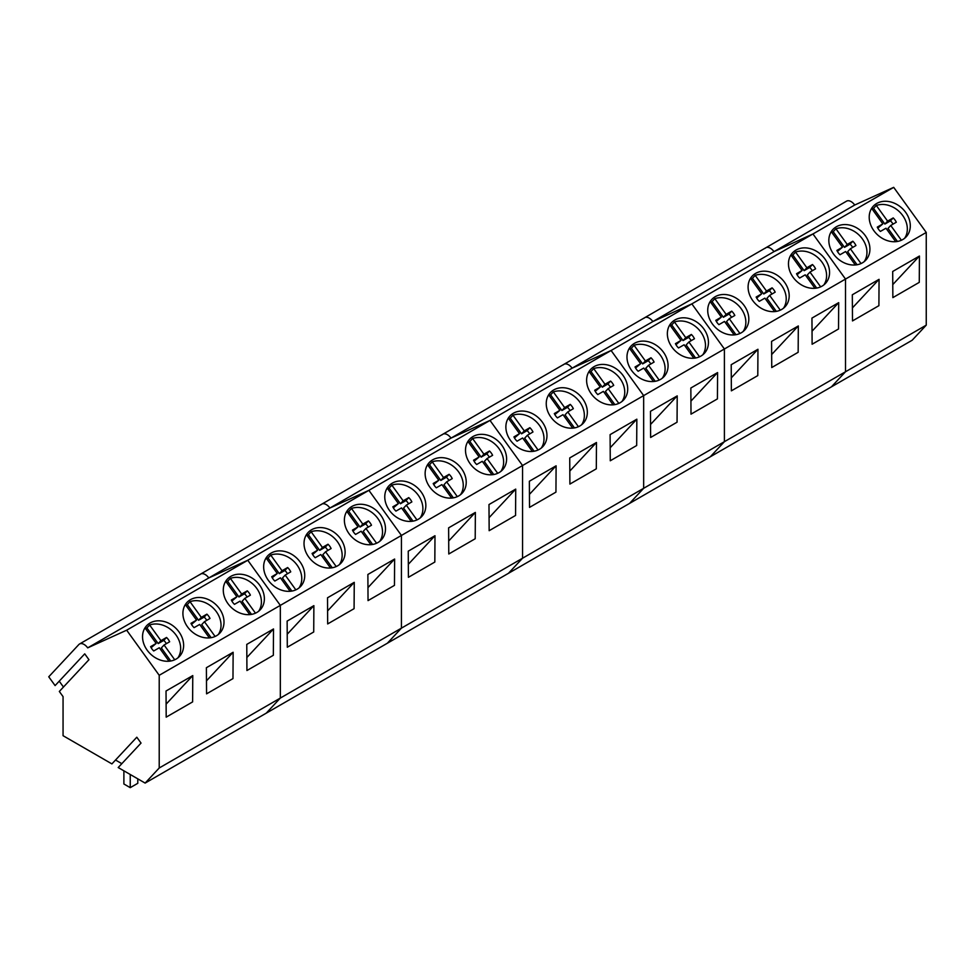 <?xml version="1.0" encoding="UTF-8"?>
<svg xmlns="http://www.w3.org/2000/svg" width="975" height="975" viewBox="0 0 975 975"><rect width="100%" height="100%" fill="white"/><g stroke="black" fill="none" stroke-linecap="round" stroke-linejoin="round"><path stroke-width="1.46" d="M130.236 774.491L130.236 787.654L137.792 783.303L137.792 778.842M130.236 787.654L123.886 783.985L123.886 770.811M893.039 224.128A11.566 9.299 43 0 0 890.455 220.862L893.197 217.925L887.603 221.13L876.306 205.457C882.156 203.519 888.213 204.36 894.502 207.967A22.474 18.074 -137 0 1 904.581 238.314M872.101 209.003A22.474 18.074 -137 0 1 873.563 208.394L876.306 205.457M893.197 217.925A11.566 9.299 -137 0 1 896.305 222.227L890.736 225.469L901.4 240.24M871.638 208.345L882.838 223.884L877.281 227.114A11.566 9.299 -137 0 0 880.388 231.416L885.97 228.223L895.684 241.678M882.838 223.884L877.805 228.15M890.736 225.469L888.006 228.394L897.427 241.459M887.603 221.13L884.873 224.055L890.455 220.862M884.873 224.055L873.563 208.394M852.662 247.431A11.566 9.299 43 0 0 850.09 244.164L852.82 241.227L847.238 244.433L835.928 228.772C841.778 226.834 847.848 227.663 854.124 231.282A22.474 18.074 -137 0 1 864.203 261.617M831.736 232.306A22.474 18.074 -137 0 1 833.198 231.697L835.928 228.772M852.82 241.227A11.566 9.299 -137 0 1 855.928 245.542L850.371 248.771L861.035 263.555M831.261 231.66L842.473 247.187L836.903 250.417A11.566 9.299 -137 0 0 840.011 254.731L845.605 251.526L855.319 264.993M842.473 247.187L837.44 251.452M850.371 248.771L847.628 251.708L857.062 264.761M847.238 244.433L844.508 247.37L850.09 244.164M844.508 247.37L833.198 231.697M812.297 270.745A11.566 9.299 43 0 0 809.713 267.467L812.455 264.542L806.861 267.747L795.563 252.074A22.474 18.074 -137 0 1 813.759 254.585A22.474 18.074 -137 0 1 823.838 284.932M791.359 255.621A22.474 18.074 -137 0 1 792.833 255.011L795.563 252.074M812.455 264.542A11.566 9.299 -137 0 1 815.563 268.844L809.993 272.086L820.658 286.857M790.896 254.962L802.096 270.489L796.538 273.731A11.566 9.299 -137 0 0 799.646 278.033L805.228 274.828L814.942 288.295M802.096 270.489L797.062 274.767M809.993 272.086L807.263 275.011L816.684 288.076M806.861 267.747L804.131 270.672L809.713 267.467M804.131 270.672L792.833 255.011M771.932 294.048A11.566 9.299 43 0 0 769.348 290.782L772.078 287.844L766.496 291.05L755.186 275.377A22.474 18.074 -137 0 1 773.382 277.899A22.474 18.074 -137 0 1 783.473 308.234M750.994 278.923A22.474 18.074 -137 0 1 752.456 278.314L755.186 275.377M772.078 287.844A11.566 9.299 -137 0 1 775.186 292.159L769.628 295.388L780.293 310.16M750.518 278.277L761.731 293.804L756.161 297.034A11.566 9.299 -137 0 0 759.269 301.348L764.863 298.143L774.577 311.598M761.731 293.804L756.697 298.07M769.628 295.388L766.898 298.313L776.319 311.378M766.496 291.05L763.766 293.975L769.348 290.782M763.766 293.975L752.456 278.314M731.555 317.362A11.566 9.299 43 0 0 728.983 314.084L731.713 311.159L726.131 314.352L714.821 298.691A22.474 18.074 -137 0 1 733.017 301.202A22.474 18.074 -137 0 1 743.096 331.549M710.629 302.238A22.474 18.074 -137 0 1 712.091 301.616L714.821 298.691M731.713 311.159A11.566 9.299 -137 0 1 734.821 315.461L729.251 318.691L739.915 333.474M710.153 301.58L721.354 317.107L715.796 320.348A11.566 9.299 -137 0 0 718.904 324.651L724.486 321.445L734.199 334.913M721.354 317.107L716.32 321.372M729.251 318.691L726.521 321.628L735.942 334.693M726.131 314.352L723.389 317.289L728.983 314.084M723.389 317.289L712.091 301.616M691.19 340.665A11.566 9.299 43 0 0 688.606 337.399L691.348 334.462L685.754 337.667L674.456 321.994A22.474 18.074 -137 0 1 692.64 324.504A22.474 18.074 -137 0 1 702.731 354.851M670.252 325.54A22.474 18.074 -137 0 1 671.714 324.931L674.456 321.994M691.348 334.462A11.566 9.299 -137 0 1 694.444 338.764L688.886 342.006L699.55 356.777M669.776 324.882L680.989 340.421L675.431 343.651A11.566 9.299 -137 0 0 678.527 347.953L684.121 344.76L693.834 358.215M680.989 340.421L675.955 344.687M688.886 342.006L686.156 344.931L695.577 357.996M685.754 337.667L683.024 340.592L688.606 337.399M683.024 340.592L671.714 324.931M650.812 363.98A11.566 9.299 43 0 0 648.241 360.701L650.971 357.776L645.389 360.969L634.079 345.308A22.474 18.074 -137 0 1 652.275 347.819A22.474 18.074 -137 0 1 662.354 378.154M629.887 348.843A22.474 18.074 -137 0 1 631.349 348.233L634.079 345.308M650.971 357.776A11.566 9.299 -137 0 1 654.079 362.078L648.521 365.308L659.173 380.092M629.411 348.197L640.612 363.724L635.054 366.966A11.566 9.299 -137 0 0 638.162 371.268L643.744 368.062L653.457 381.53M640.612 363.724L635.578 367.989M648.521 365.308L645.779 368.245L655.2 381.298M645.389 360.969L642.647 363.907L648.241 360.701M642.647 363.907L631.349 348.233M610.447 387.282A11.566 9.299 43 0 0 607.864 384.004L610.606 381.079L605.012 384.284L593.714 368.611A22.474 18.074 -137 0 1 611.91 371.122A22.474 18.074 -137 0 1 621.989 401.468M589.509 372.158A22.474 18.074 -137 0 1 590.972 371.548L593.714 368.611M610.606 381.079A11.566 9.299 -137 0 1 613.714 385.381L608.144 388.623L618.808 403.394M589.046 371.499L600.247 387.038L594.689 390.268A11.566 9.299 -137 0 0 597.797 394.57L603.379 391.377L613.092 404.832M600.247 387.038L595.213 391.304M608.144 388.623L605.414 391.548L614.835 404.613M605.012 384.284L602.282 387.209L607.864 384.004M602.282 387.209L590.972 371.548M570.07 410.585A11.566 9.299 43 0 0 567.499 407.318L570.229 404.381L564.647 407.587L553.337 391.926A22.474 18.074 -137 0 1 571.533 394.436A22.474 18.074 -137 0 1 581.612 424.771M549.144 395.46A22.474 18.074 -137 0 1 550.607 394.851L553.337 391.926M570.229 404.381A11.566 9.299 -137 0 1 573.337 408.696L567.779 411.925L578.443 426.709M548.669 394.814L559.882 410.341L554.312 413.571A11.566 9.299 -137 0 0 557.42 417.885L563.002 414.68L572.715 428.147M559.882 410.341L554.848 414.607M567.779 411.925L565.037 414.862L574.47 427.915M564.647 407.587L561.905 410.524L567.499 407.318M561.905 410.524L550.607 394.851M529.705 433.899A11.566 9.299 43 0 0 527.122 430.621L529.864 427.696L524.27 430.901L512.972 415.228A22.474 18.074 -137 0 1 531.168 417.739A22.474 18.074 -137 0 1 541.247 448.086M508.767 418.775A22.474 18.074 -137 0 1 510.23 418.165L512.972 415.228M529.864 427.696A11.566 9.299 -137 0 1 532.972 431.998L527.402 435.24L538.066 450.011M508.304 418.117L519.504 433.643L513.947 436.885A11.566 9.299 -137 0 0 517.055 441.188L522.637 437.982L532.35 451.449M519.504 433.643L514.471 437.921M527.402 435.24L524.672 438.165L534.093 451.23M524.27 430.901L521.54 433.826L527.122 430.621M521.54 433.826L510.23 418.165M489.328 457.202A11.566 9.299 43 0 0 486.757 453.936L489.487 450.998L483.905 454.204L472.595 438.531A22.474 18.074 -137 0 1 490.791 441.041A22.474 18.074 -137 0 1 500.87 471.388M468.402 442.077A22.474 18.074 -137 0 1 469.865 441.468L472.595 438.531M489.487 450.998A11.566 9.299 -137 0 1 492.594 455.313L487.037 458.543L497.701 473.314M467.927 441.431L479.139 456.958L473.57 460.188A11.566 9.299 -137 0 0 476.678 464.502L482.272 461.297L491.985 474.752M479.139 456.958L474.106 461.224M487.037 458.543L484.295 461.467L493.728 474.533M483.905 454.204L481.175 457.129L486.757 453.936M481.175 457.129L469.865 441.468M448.963 480.517A11.566 9.299 43 0 0 446.379 477.238L449.122 474.313L443.528 477.506L432.23 461.845A22.474 18.074 -137 0 1 450.426 464.356A22.474 18.074 -137 0 1 460.505 494.703M428.025 465.392A22.474 18.074 -137 0 1 429.5 464.77L432.23 461.845M449.122 474.313A11.566 9.299 -137 0 1 452.229 478.615L446.66 481.845L457.324 496.628M427.562 464.734L438.762 480.261L433.205 483.503A11.566 9.299 -137 0 0 436.312 487.805L441.894 484.599L451.608 498.067M438.762 480.261L433.729 484.526M446.66 481.845L443.93 484.782L453.351 497.847M443.528 477.506L440.798 480.443L446.379 477.238M440.798 480.443L429.5 464.77M408.598 503.819A11.566 9.299 43 0 0 406.014 500.553L408.744 497.616L403.163 500.821L391.852 485.148A22.474 18.074 -137 0 1 410.048 487.658A22.474 18.074 -137 0 1 420.14 518.005M387.66 488.694A22.474 18.074 -137 0 1 389.122 488.085L391.852 485.148M408.744 497.616A11.566 9.299 -137 0 1 411.852 501.918L406.295 505.16L416.959 519.931M387.185 488.036L398.397 503.575L392.827 506.805A11.566 9.299 -137 0 0 395.935 511.107L401.529 507.914L411.243 521.369M398.397 503.575L393.364 507.841M406.295 505.16L403.565 508.085L412.986 521.15M403.163 500.821L400.433 503.746L406.014 500.553M400.433 503.746L389.122 488.085M368.221 527.122A11.566 9.299 43 0 0 365.649 523.855L368.379 520.918L362.798 524.123L351.487 508.462A22.474 18.074 -137 0 1 369.683 510.973A22.474 18.074 -137 0 1 379.763 541.308M347.295 511.997A22.474 18.074 -137 0 1 348.758 511.388L351.487 508.462M368.379 520.918A11.566 9.299 -137 0 1 371.487 525.232L365.918 528.462L376.582 543.246M346.82 511.351L358.02 526.878L352.462 530.107A11.566 9.299 -137 0 0 355.57 534.422L361.152 531.217L370.866 544.684M358.02 526.878L352.987 531.143M365.918 528.462L363.188 531.399L372.608 544.452M362.798 524.123L360.055 527.061L365.649 523.855M360.055 527.061L348.758 511.388M327.856 550.436A11.566 9.299 43 0 0 325.272 547.158L328.014 544.233L322.42 547.438L311.123 531.765A22.474 18.074 -137 0 1 329.306 534.276A22.474 18.074 -137 0 1 339.398 564.622M306.918 535.312A22.474 18.074 -137 0 1 308.38 534.702L311.123 531.765M328.014 544.233A11.566 9.299 -137 0 1 331.11 548.535L325.553 551.777L336.217 566.548M306.442 534.653L317.655 550.192L312.097 553.422A11.566 9.299 -137 0 0 315.193 557.724L320.787 554.531L330.501 567.986M317.655 550.192L312.622 554.458M325.553 551.777L322.822 554.702L332.243 567.767M322.42 547.438L319.69 550.363L325.272 547.158M319.69 550.363L308.38 534.702M287.479 573.739A11.566 9.299 43 0 0 284.907 570.472L287.637 567.535L282.055 570.741L270.745 555.08A22.474 18.074 -137 0 1 288.941 557.59A22.474 18.074 -137 0 1 299.02 587.925M266.553 558.614A22.474 18.074 -137 0 1 268.015 558.005L270.745 555.08M287.637 567.535A11.566 9.299 -137 0 1 290.745 571.85L285.188 575.079L295.839 589.863M266.077 557.968L277.278 573.495L271.72 576.725A11.566 9.299 -137 0 0 274.828 581.039L280.41 577.834L290.123 591.289M277.278 573.495L272.244 577.761M285.188 575.079L282.445 578.017L291.866 591.069M282.055 570.741L279.313 573.678L284.907 570.472M279.313 573.678L268.015 558.005M247.114 597.053A11.566 9.299 43 0 0 244.53 593.775L247.272 590.85L241.678 594.043L230.38 578.382A22.474 18.074 -137 0 1 248.576 580.893A22.474 18.074 -137 0 1 258.655 611.24M226.176 581.929A22.474 18.074 -137 0 1 227.638 581.307L230.38 578.382M247.272 590.85A11.566 9.299 -137 0 1 250.38 595.152L244.81 598.382L255.474 613.165M225.712 581.271L236.913 596.798L231.355 600.039A11.566 9.299 -137 0 0 234.463 604.342L240.045 601.136L249.758 614.603M236.913 596.798L231.879 601.075M244.81 598.382L242.08 601.319L251.501 614.384M241.678 594.043L238.948 596.98L244.53 593.775M238.948 596.98L227.638 581.307M206.737 620.356A11.566 9.299 43 0 0 204.165 617.09L206.895 614.153L201.313 617.358L190.003 601.685A22.474 18.074 -137 0 1 208.199 604.195A22.474 18.074 -137 0 1 218.278 634.542M185.811 605.231A22.474 18.074 -137 0 1 187.273 604.622L190.003 601.685M206.895 614.153A11.566 9.299 -137 0 1 210.003 618.455L204.445 621.697L215.109 636.468M185.335 604.585L196.548 620.112L190.978 623.342A11.566 9.299 -137 0 0 194.086 627.644L199.668 624.451L209.381 637.906M196.548 620.112L191.514 624.378M204.445 621.697L201.703 624.622L211.136 637.687M201.313 617.358L198.571 620.283L204.165 617.09M198.571 620.283L187.273 604.622M166.372 643.671A11.566 9.299 43 0 0 163.788 640.392L166.53 637.467L160.936 640.66L149.638 624.999A22.474 18.074 -137 0 1 167.834 627.51A22.474 18.074 -137 0 1 177.913 657.857M145.433 628.534A22.474 18.074 -137 0 1 146.896 627.924L149.638 624.999M166.53 637.467A11.566 9.299 -137 0 1 169.638 641.769L164.068 644.999L174.732 659.783M144.97 627.888L156.171 643.415L150.613 646.657A11.566 9.299 -137 0 0 153.721 650.959L159.303 647.753L169.016 661.221M156.171 643.415L151.137 647.68M164.068 644.999L161.338 647.936L170.759 661.001M160.936 640.66L158.206 643.598L163.788 640.392M158.206 643.598L146.896 627.924M926.25 325.15L926.25 232.452L845.508 279.069L845.508 371.768L724.401 441.687L710.312 456.775L831.431 386.856L845.508 371.768L926.25 325.15L912.173 340.238L831.431 386.856L845.508 371.768L845.508 279.069L812.955 233.963L773.979 251.635A8.994 5.192 -120 0 0 765.838 247.76A8.994 5.192 -120 0 0 765.131 248.332M879.06 279.337L878.902 305.675L852.491 320.921L852.321 294.779L879.06 279.337L852.406 307.917M919.437 256.035L892.698 271.477L892.856 297.619L919.267 282.36L919.437 256.035L892.771 284.603M926.25 232.452L893.697 187.346L812.955 233.963L773.979 251.635L854.722 205.018L893.697 187.346M873.856 230.673A22.474 18.074 43 0 0 906.189 236.827A22.474 18.074 43 0 0 905.641 212.318A22.474 18.074 43 0 0 873.32 206.164A22.474 18.074 43 0 0 873.856 230.673M833.491 253.975A22.474 18.074 43 0 0 865.812 260.142A22.474 18.074 43 0 0 865.276 235.633A22.474 18.074 43 0 0 832.943 229.466A22.474 18.074 43 0 0 833.491 253.975M644.024 318.252A8.994 5.192 60 0 1 644.731 317.679L846.58 201.142A8.994 5.192 60 0 1 854.722 205.018M765.838 247.76A8.994 5.192 60 0 1 773.979 251.635L652.872 321.555A8.994 5.192 60 0 0 644.731 317.679A8.994 5.192 60 0 1 652.872 321.555L691.848 303.883L611.106 350.5L572.13 368.172A8.994 5.192 -120 0 0 563.989 364.297A8.994 5.192 -120 0 0 563.282 364.869M442.163 434.789A8.994 5.192 60 0 1 442.882 434.216A8.994 5.192 60 0 1 451.023 438.104L572.13 368.172L611.106 350.5L489.998 420.42L522.551 465.526L522.551 558.224L401.432 628.144L387.355 643.232L508.462 573.312L522.551 558.224L522.551 465.526L643.658 395.606L611.106 350.5L643.658 395.606L643.658 488.304L522.551 558.224L508.462 573.312L629.582 503.393L643.658 488.304L643.658 395.606L724.401 348.989L691.848 303.883L724.401 348.989L724.401 441.687L643.658 488.304L629.582 503.393L710.312 456.775L724.401 441.687L724.401 348.989L845.508 279.069L812.955 233.963L691.848 303.883L652.872 321.555L572.13 368.172A8.994 5.192 60 0 0 563.989 364.297L644.731 317.679M793.114 277.29A22.474 18.074 43 0 0 825.447 283.445A22.474 18.074 43 0 0 824.911 258.936A22.474 18.074 43 0 0 792.578 252.781A22.474 18.074 43 0 0 793.114 277.29M752.749 300.592A22.474 18.074 43 0 0 785.07 306.759A22.474 18.074 43 0 0 784.534 282.238A22.474 18.074 43 0 0 752.2 276.083A22.474 18.074 43 0 0 752.749 300.592M712.372 323.907A22.474 18.074 43 0 0 744.705 330.062A22.474 18.074 43 0 0 744.169 305.553A22.474 18.074 43 0 0 711.835 299.398A22.474 18.074 43 0 0 712.372 323.907M798.318 325.955L798.159 352.292L771.749 367.538L771.578 341.396L798.318 325.955L771.664 354.534M757.953 349.269L757.794 375.594L731.372 390.841L731.213 364.699L757.953 349.269L731.299 377.837M838.695 302.652L811.956 318.094L812.114 344.236L838.537 328.977L838.695 302.652L812.041 331.22M677.211 395.887L677.052 422.212L650.63 437.458L650.471 411.316L677.211 395.887L650.557 424.454M717.588 372.572L690.848 388.013L691.007 414.156L717.417 398.897L717.588 372.572L690.922 401.139M672.007 347.21A22.474 18.074 43 0 0 704.34 353.364A22.474 18.074 43 0 0 703.792 328.855A22.474 18.074 43 0 0 671.47 322.701A22.474 18.074 43 0 0 672.007 347.21M631.642 370.524A22.474 18.074 43 0 0 663.963 376.679A22.474 18.074 43 0 0 663.427 352.17A22.474 18.074 43 0 0 631.093 346.003A22.474 18.074 43 0 0 631.642 370.524M321.055 504.709A8.994 5.192 60 0 1 321.774 504.148A8.994 5.192 60 0 1 329.916 508.024L451.023 438.104L489.998 420.42L368.891 490.34L401.432 535.446L401.432 628.144L280.325 698.076L266.248 713.164L387.355 643.232L401.432 628.144L401.432 535.446L522.551 465.526L489.998 420.42L451.023 438.104A8.994 5.192 60 0 0 442.882 434.216L563.989 364.297M591.264 393.827A22.474 18.074 43 0 0 623.598 399.982A22.474 18.074 43 0 0 623.049 375.472A22.474 18.074 43 0 0 590.728 369.318A22.474 18.074 43 0 0 591.264 393.827M550.899 417.129A22.474 18.074 43 0 0 583.221 423.296A22.474 18.074 43 0 0 582.684 398.787A22.474 18.074 43 0 0 550.351 392.62A22.474 18.074 43 0 0 550.899 417.129M510.522 440.444A22.474 18.074 43 0 0 542.856 446.599A22.474 18.074 43 0 0 542.307 422.09A22.474 18.074 43 0 0 509.986 415.935A22.474 18.074 43 0 0 510.522 440.444M596.468 442.492L596.31 468.829L569.9 484.075L569.729 457.933L596.468 442.492L569.814 471.071M556.103 465.806L555.945 492.131L529.523 507.39L529.364 481.248L556.103 465.806L529.437 494.374M636.846 419.189L610.106 434.631L610.265 460.773L636.675 445.514L636.846 419.189L610.179 447.757M199.948 574.641A8.994 5.192 60 0 1 200.655 574.068A8.994 5.192 60 0 1 208.796 577.943L329.916 508.024L368.891 490.34L126.665 630.191L87.689 647.863A8.994 5.192 60 0 0 79.548 643.987A8.994 5.192 60 0 0 78.829 644.56L48.75 676.796L55.1 685.596L84.727 653.847L88.957 659.709L59.329 691.458L63.058 696.625L63.058 735.698L111.906 763.9L136.805 737.222L141.034 743.084L118.207 767.544L145.129 783.083L266.248 713.164L280.325 698.076L280.325 605.378L401.432 535.446L368.891 490.34L329.916 508.024A8.994 5.192 60 0 0 321.774 504.148L442.882 434.216M470.157 463.747A22.474 18.074 43 0 0 502.478 469.913A22.474 18.074 43 0 0 501.942 445.392A22.474 18.074 43 0 0 469.609 439.237A22.474 18.074 43 0 0 470.157 463.747M429.78 487.061A22.474 18.074 43 0 0 462.113 493.216A22.474 18.074 43 0 0 461.577 468.707A22.474 18.074 43 0 0 429.244 462.552A22.474 18.074 43 0 0 429.78 487.061M389.415 510.364A22.474 18.074 43 0 0 421.736 516.518A22.474 18.074 43 0 0 421.2 492.009A22.474 18.074 43 0 0 388.879 485.855A22.474 18.074 43 0 0 389.415 510.364M475.361 512.423L475.203 538.748L448.78 553.995L448.622 527.853L475.361 512.423L448.707 540.991M434.984 535.726L434.826 562.051L408.415 577.31L408.245 551.168L434.984 535.726L408.33 564.293M515.726 489.109L488.987 504.55L489.158 530.692L515.568 515.446L515.726 489.109L489.072 517.688M145.129 783.083L159.217 767.995L280.325 698.076L280.325 605.378L247.772 560.259L208.796 577.943A8.994 5.192 60 0 0 200.655 574.068L321.774 504.148M349.038 533.678A22.474 18.074 43 0 0 381.371 539.833A22.474 18.074 43 0 0 380.835 515.324A22.474 18.074 43 0 0 348.502 509.157A22.474 18.074 43 0 0 349.038 533.678M308.673 556.981A22.474 18.074 43 0 0 341.006 563.136A22.474 18.074 43 0 0 340.458 538.627A22.474 18.074 43 0 0 308.137 532.472A22.474 18.074 43 0 0 308.673 556.981M268.308 580.283A22.474 18.074 43 0 0 300.629 586.45A22.474 18.074 43 0 0 300.093 561.941A22.474 18.074 43 0 0 267.759 555.774A22.474 18.074 43 0 0 268.308 580.283M354.254 582.343L354.083 608.668L327.673 623.927L327.515 597.785L354.254 582.343L327.588 610.911M313.877 605.646L313.718 631.983L287.296 647.229L287.137 621.087L313.877 605.646L287.223 634.225M394.619 559.041L367.88 574.47L368.038 600.612L394.461 585.366L394.619 559.041L367.965 587.608M159.217 767.995L159.217 675.297L280.325 605.378L247.772 560.259L208.796 577.943L87.689 647.863M121.826 763.669L115.525 760.025M59.231 681.172L63.448 687.034M159.217 675.297L126.665 630.191M227.931 603.598A22.474 18.074 43 0 0 260.264 609.753A22.474 18.074 43 0 0 259.716 585.244A22.474 18.074 43 0 0 227.394 579.089A22.474 18.074 43 0 0 227.931 603.598M187.566 626.901A22.474 18.074 43 0 0 219.887 633.055A22.474 18.074 43 0 0 219.351 608.546A22.474 18.074 43 0 0 187.017 602.392A22.474 18.074 43 0 0 187.566 626.901M147.188 650.215A22.474 18.074 43 0 0 179.522 656.37A22.474 18.074 43 0 0 178.973 631.861A22.474 18.074 43 0 0 146.652 625.706A22.474 18.074 43 0 0 147.188 650.215M233.135 652.263L232.976 678.6L206.566 693.847L206.395 667.704L233.135 652.263L206.481 680.842M192.77 675.578L192.611 701.902L166.189 717.149L166.03 691.007L192.77 675.578L166.103 704.145M273.512 628.96L246.772 644.402L246.931 670.532L273.341 655.285L273.512 628.96L246.846 657.528M79.548 643.987L200.655 574.068"/></g></svg>
